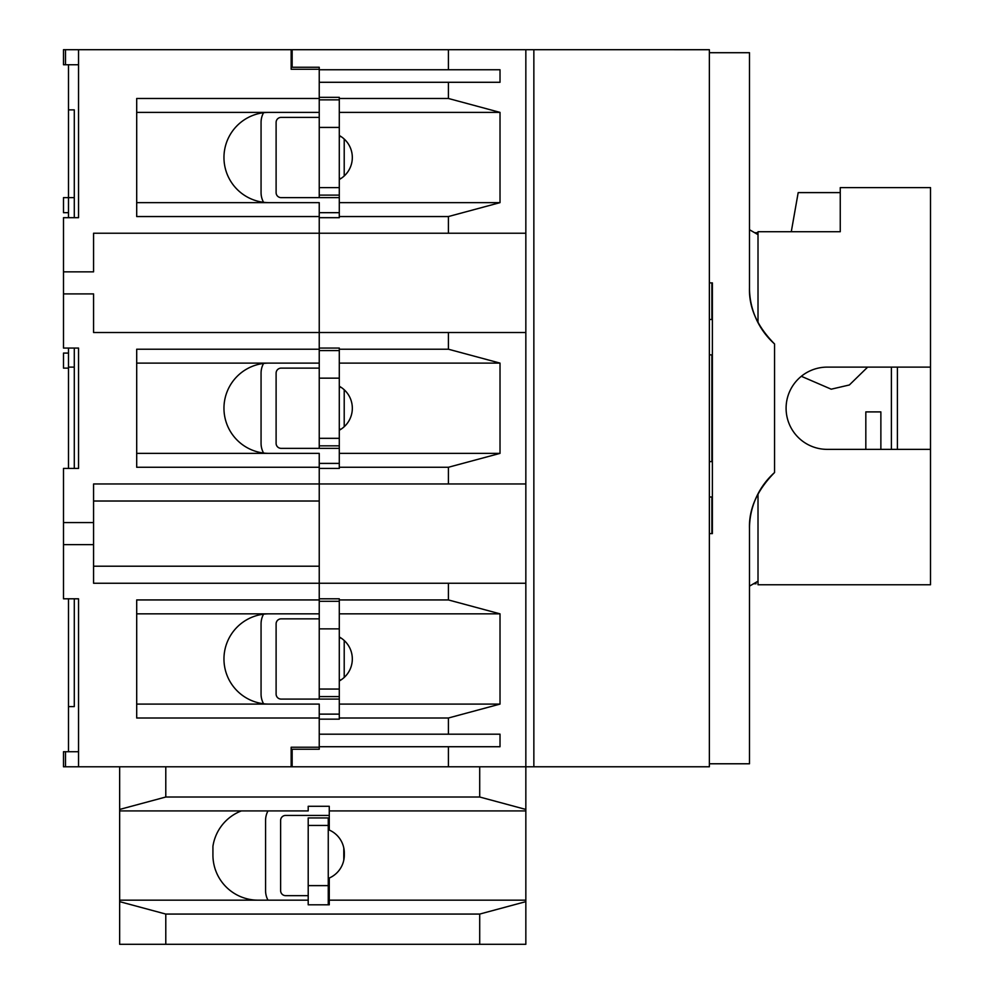 <?xml version="1.0" encoding="UTF-8"?>
<svg xmlns="http://www.w3.org/2000/svg" width="994" height="994" viewBox="0 0 994 994"><rect width="100%" height="100%" fill="white"/><g stroke="black" fill="none" stroke-linecap="round" stroke-linejoin="round"><path stroke-width="1.49" d="M339.289 137.358L340.457 136.19M339.289 177.665L340.457 178.833M263.559 202.304A20.054 20.054 0 0 1 261.062 192.612L261.062 122.411A20.054 20.054 0 0 1 263.559 112.72M339.289 212.679L319.236 212.679M339.289 197.632L281.128 197.632A5.02 5.02 0 0 1 276.108 192.612L276.108 122.411A5.02 5.02 0 0 1 281.128 117.391L319.236 117.391M344.21 175.988L344.21 139.036M339.289 388.082L340.457 386.927M339.289 428.402L340.457 429.557M263.559 453.028A20.054 20.054 0 0 1 261.062 443.349L261.062 373.135A20.054 20.054 0 0 1 263.559 363.456M339.289 463.403L319.236 463.403M339.289 448.356L281.128 448.356A5.02 5.02 0 0 1 276.108 443.349L276.108 373.135A5.02 5.02 0 0 1 281.128 368.128L319.236 368.128M344.21 426.712L344.21 389.772M339.289 638.819L340.457 637.651M339.289 679.126L340.457 680.294M263.559 703.764A20.054 20.054 0 0 1 261.062 694.073L261.062 623.872A20.054 20.054 0 0 1 263.559 614.18M339.289 714.127L319.236 714.127M339.289 699.093L281.128 699.093A5.02 5.02 0 0 1 276.108 694.073L276.108 623.872A5.02 5.02 0 0 1 281.128 618.852L319.236 618.852M344.21 677.448L344.21 640.496M292.149 49.7L292.149 67.257L319.236 67.257L319.236 69.257L291.155 69.257L291.155 49.7L525.838 49.7L525.838 766.784L533.853 766.784L533.853 49.7L709.368 49.712L709.368 766.772L533.853 766.772M267.982 900.166A20.054 20.054 0 0 1 265.572 890.649L265.572 820.435A20.054 20.054 0 0 1 267.982 810.918M308.202 895.656L285.638 895.656A5.02 5.02 0 0 1 280.619 890.649L280.619 820.435A5.02 5.02 0 0 1 285.638 815.428L329.262 815.428M329.262 895.656L328.256 895.656M343.8 860.034L343.8 848.044M339.289 378.155L319.236 378.155L319.236 350.571L339.289 350.571L339.289 386.244A25.074 25.074 0 0 1 339.289 430.24L339.289 468.422L319.236 468.422L319.236 483.966L93.573 483.966L93.573 522.571L63.492 522.571L63.492 468.422L78.538 468.422L78.538 348.062L78.538 468.422L63.492 468.422M339.289 127.431L319.236 127.431L319.236 99.847L339.289 99.847L339.289 135.519A25.074 25.074 0 0 1 339.289 179.504L339.289 217.686L319.236 217.686L319.236 233.23L93.573 233.23L93.573 271.847L63.492 271.847L63.492 217.686L78.538 217.686L78.538 64.747L65.492 64.747L65.492 49.7L291.155 49.7M339.289 628.879L319.236 628.879L319.236 601.308L339.289 601.308L339.289 636.98A25.074 25.074 0 0 1 339.289 680.965L339.289 719.147L319.236 719.147L319.236 734.193L500.019 734.193L500.019 746.73L448.406 746.73L448.406 766.784L292.149 766.784L292.149 749.227L319.236 749.227L319.236 747.227L291.155 747.227L291.155 766.784L63.492 766.784L63.492 751.737L65.492 751.737L65.492 766.784M319.236 699.093L319.236 696.583L319.236 699.093M525.838 583.254L319.236 583.254L319.236 598.798L339.289 598.798L339.289 613.845L500.019 613.845L500.019 704.1L448.406 718.003L448.406 734.193M65.492 751.737L78.538 751.737L78.538 598.798L63.492 598.798L63.492 544.637L93.573 544.637L93.573 583.254L319.236 583.254L319.236 483.966L525.838 483.966M319.236 448.356L319.236 445.846L319.236 448.356M525.838 332.518L319.236 332.518L319.236 348.062L339.289 348.062L339.289 363.108L500.019 363.108L500.019 453.376L448.406 467.267L339.289 467.267M63.492 348.062L78.538 348.062L63.492 348.062L63.492 293.913L93.573 293.913L93.573 332.518L319.236 332.518L319.236 233.23L525.838 233.23M319.236 197.632L319.236 195.122L319.236 197.632M448.406 49.7L448.406 69.754L500.019 69.754L500.019 82.291L319.236 82.291L319.236 97.337L339.289 97.337L339.289 112.384L500.019 112.384L500.019 202.639L448.406 216.543L339.289 216.543M319.236 67.257L319.236 69.754L448.406 69.754M448.406 746.73L319.236 746.73L319.236 749.227M448.406 82.291L448.406 98.481L339.289 98.481M448.406 216.543L448.406 233.23M448.406 332.518L448.406 349.217L339.289 349.217M448.406 467.267L448.406 483.966M448.406 583.254L448.406 599.941L339.289 599.941M448.406 718.003L339.289 718.003M448.406 98.481L500.019 112.384M448.406 349.217L500.019 363.108M291.155 69.257L291.155 67.257L292.149 67.257M448.406 599.941L500.019 613.845M292.149 749.227L291.155 749.227L291.155 747.227M500.019 704.1L339.289 704.1M500.019 453.376L339.289 453.376M500.019 202.639L339.289 202.639M308.202 904.801L329.262 904.801L329.262 900.166L525.838 900.166L525.838 901.645L479.704 914.07L165.787 914.07L119.653 901.645L119.653 900.166L308.202 900.166L308.202 904.801L308.202 817.938L328.256 817.938L328.256 904.801M308.202 885.629L328.256 885.629M308.202 825.455L328.256 825.455M165.787 797.014L165.787 766.784L525.838 766.784L525.838 810.918L329.262 810.918L329.262 806.283L308.202 806.283L308.202 810.918L119.653 810.918L119.653 809.439L165.787 797.014L479.704 797.014L525.838 809.439M258.055 900.166A45.128 45.128 0 0 1 212.927 855.039L212.927 846.329A45.128 45.128 0 0 1 241.356 810.918M119.653 900.166L119.653 810.918M329.262 810.918L329.262 830.052A25.074 25.074 0 0 1 344.309 853.038L344.309 855.039A25.074 25.074 0 0 1 329.262 878.025L329.262 900.166M525.838 900.166L525.838 810.918M165.787 914.07L165.787 944.3L525.838 944.3L525.838 901.645M119.653 901.645L119.653 944.3L165.787 944.3M479.704 914.07L479.704 944.3M119.653 766.784L119.653 809.439M479.704 766.784L479.704 797.014M68.499 353.081L63.492 353.081L63.492 368.128L68.499 368.128M65.492 64.747L63.492 64.747L63.492 49.7L65.492 49.7M74.289 197.632L63.492 197.632L63.492 212.679L68.499 212.679M319.236 69.257L319.236 98.481L136.7 98.481L136.7 216.543L319.236 216.543L319.236 349.217L136.7 349.217L136.7 467.267L319.236 467.267L319.236 501.013L93.573 501.013M63.492 598.798L78.538 598.798L78.538 766.784M93.573 566.207L319.236 566.207L319.236 599.941L136.7 599.941L136.7 718.003L319.236 718.003L319.236 747.227M319.236 718.003L319.236 704.1L136.7 704.1M319.236 216.543L319.236 202.639L269.088 202.639A45.128 45.128 0 0 1 223.961 157.512A45.128 45.128 0 0 1 269.088 112.384L319.236 112.384L319.236 98.481M319.236 467.267L319.236 453.376L269.088 453.376A45.128 45.128 0 0 1 223.961 408.248A45.128 45.128 0 0 1 269.088 363.108L319.236 363.108L319.236 349.217M269.088 704.1A45.128 45.128 0 0 1 223.961 658.972A45.128 45.128 0 0 1 269.088 613.845L319.236 613.845L319.236 599.941M269.088 613.845L136.7 613.845M269.088 453.376L136.7 453.376M269.088 363.108L136.7 363.108M269.088 202.639L136.7 202.639M269.088 112.384L136.7 112.384M78.538 49.7L78.538 217.686L63.492 217.686M68.499 217.686L68.499 109.874L74.289 109.874L74.289 217.686M68.499 468.422L68.499 348.062M74.289 598.798L74.289 706.61L68.499 706.61L68.499 751.737M74.289 348.062L74.289 468.422M68.499 706.61L68.499 598.798M68.499 64.747L68.499 109.874M74.289 367.121L68.499 367.121M63.492 544.637L63.492 522.571M63.492 293.913L63.492 271.847M93.573 544.637L93.573 522.571M339.289 636.98L339.289 680.965M319.236 628.879L319.236 696.583L339.289 696.583M339.289 689.053L319.236 689.053M711.878 461.614L711.878 354.87M711.878 319.484L711.878 282.88M711.878 533.604L711.878 497M897.408 367.121L897.408 449.363M749.488 586.137L753.576 583.751L755.999 583.751L755.999 582.347L758.012 581.179L749.488 586.137M749.488 225.216L749.488 229.713L758.012 234.659M758.012 322.677L758.012 231.726L840.253 231.726L840.253 187.605L930.508 187.605L930.508 367.121L827.207 367.121A41.114 41.114 0 0 0 786.092 408.248A41.114 41.114 0 0 0 827.207 449.363L930.508 449.363L930.508 584.758L758.012 584.758L758.012 493.807M749.488 229.713L754.682 232.733L758.012 232.733M930.508 367.121L930.508 449.363M709.368 282.88L712.375 282.88L712.375 319.484L709.368 319.484M712.375 354.87L709.368 354.87M749.488 528.597C748.793 508.891 757.155 490.191 774.562 472.523A75.221 75.221 0 0 0 749.488 528.597L749.488 763.777L709.368 763.777M709.368 52.707L749.488 52.707L749.488 287.887A75.221 75.221 0 0 0 774.562 343.961L774.562 472.523M709.368 497L712.375 497L712.375 533.604L709.368 533.604M712.375 282.88L712.375 533.604M709.368 461.614L712.375 461.614M774.562 343.961C757.217 326.417 748.855 307.73 749.488 287.887M533.853 49.7L525.838 49.7M339.289 386.244L339.289 430.24M319.236 378.155L319.236 445.846L339.289 445.846M339.289 438.329L319.236 438.329M339.289 135.519L339.289 179.504M319.236 127.431L319.236 195.122L339.289 195.122M339.289 187.605L319.236 187.605M867.663 367.121L849.361 384.976L831.22 389.188L801.326 376.291M865.824 449.363L865.824 411.901L880.87 411.901L880.87 449.363M791.286 231.726L798.182 192.612L840.253 192.612M891.394 367.121L891.394 449.363"/></g></svg>

